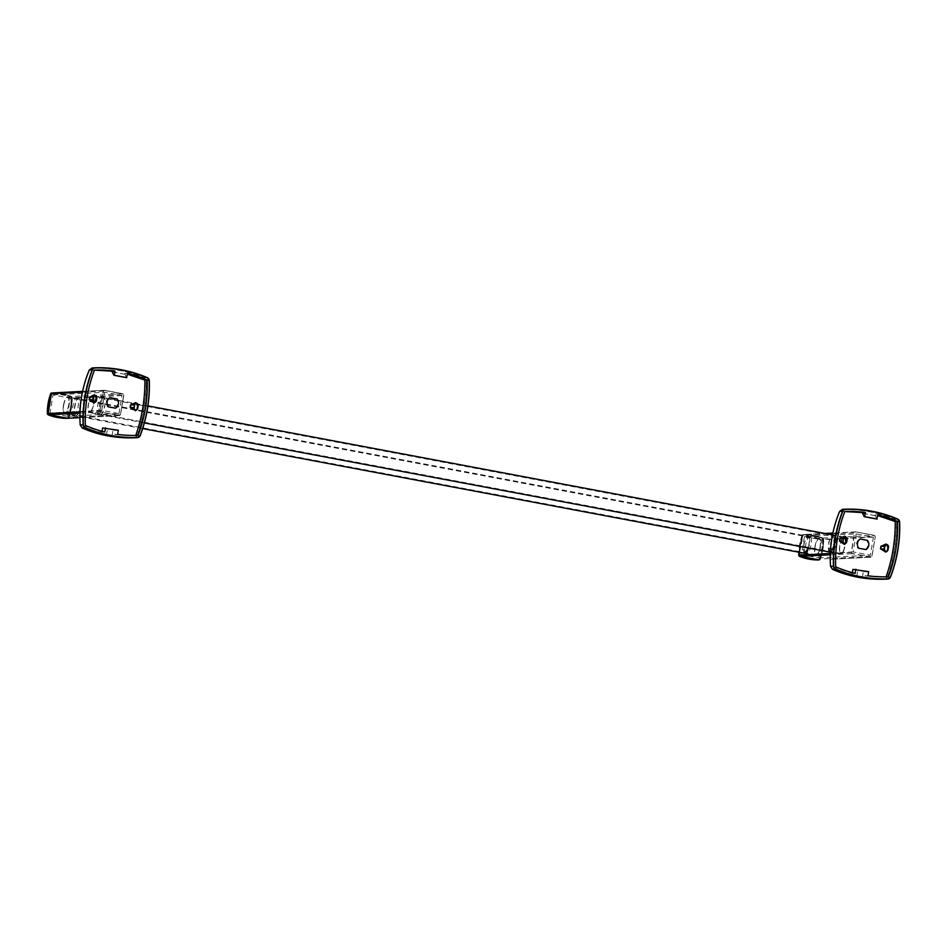 <?xml version="1.0" encoding="UTF-8"?>
<svg xmlns="http://www.w3.org/2000/svg" width="947" height="947" viewBox="0 0 947 947"><rect width="100%" height="100%" fill="white"/><g stroke="black" fill="none" stroke-linecap="round" stroke-linejoin="round"><path stroke-width="0.71" stroke-dasharray="4.74 3.55" d="M886.723 551.474L888.073 549.734M887.268 550.1A197.674 26.232 99.9 0 1 887.706 547.461L885.978 544.028L887.54 547.425A197.473 26.208 -80.1 0 0 887.102 550.053L887.54 547.425L888.511 547.106M862.989 513.392A195.544 13.649 -170.6 0 0 875.028 515.653A197.757 59.791 100.7 0 1 875.182 514.955L877.786 515.606M852.904 569.384A196.053 13.684 9.4 0 0 865.747 571.799A197.757 59.791 -79.3 0 0 865.262 575.954L888.357 576.747M852.501 572.71A197.757 59.791 -79.3 0 0 852.407 573.539L833.419 566.945L835.692 566.827M844.831 511.546L842.581 511.617C835.053 529.373 831.999 547.816 833.419 566.945M846.216 539.707L844.594 536.203L846.097 539.672A190.596 25.297 -80.1 0 0 845.671 542.3L844.416 544.418L845.778 542.335A190.797 25.32 99.9 0 1 846.216 539.707L845.399 536.689M857.071 576.545L862.007 577.362M863.309 571.017L857.899 570.058L863.309 571.017M897.661 519.063A3.338 3.172 87 0 0 897.649 519.051L894.749 519.205C877.336 512.09 859.912 508.811 842.463 509.356L839.634 511.427M894.643 519.37L896.738 522.188C896.762 541.222 893.731 559.535 887.647 577.125L884.818 579.197L887.434 577.078C893.518 559.499 896.549 541.199 896.525 522.176L894.643 519.37C877.253 512.256 859.829 508.977 842.392 509.522M830.543 566.377L832.508 569.183C848.678 576.356 866.091 579.647 884.77 579.031M866.588 540.406A200.492 13.992 9.4 0 1 859.497 539.068A6.013 5.718 87 0 0 857.982 548.277A200.492 13.992 9.4 0 0 865.061 549.615A6.013 5.718 87 0 0 866.588 540.406M875.028 515.653L862.942 513.274M875.466 515.63L876.804 519.051M877.916 514.813L875.182 514.955M867.985 575.812L865.262 575.954M865.747 571.799L868.671 571.645M855.129 573.397L852.407 573.539M842.581 511.617L844.854 511.498M136.38 410.075L137.741 408.335M136.924 408.702A197.674 26.232 99.9 0 1 137.362 406.062L135.646 402.629L137.208 406.026A197.473 26.208 -80.1 0 0 136.77 408.654L137.197 406.026L138.179 405.707M112.646 371.993A195.544 13.649 -170.6 0 0 124.696 374.254A197.757 59.791 100.7 0 1 124.85 373.556L127.443 374.207M102.56 427.985A196.053 13.684 9.4 0 0 115.416 430.4A197.757 59.791 -79.3 0 0 114.918 434.555L135.764 435.419M102.158 431.311A197.757 59.791 -79.3 0 0 102.063 432.14L83.087 425.546L85.36 425.428M94.499 370.147L92.238 370.218C84.721 387.974 81.667 406.417 83.087 425.546M94.262 394.804L95.765 398.273A190.596 25.297 -80.1 0 0 95.327 400.901L94.084 403.02M106.739 435.147L111.663 435.963M112.965 429.618L107.567 428.66L112.965 429.618M147.33 377.664A3.338 3.172 87 0 0 147.306 377.652L144.406 377.806C127.005 370.691 109.568 367.412 92.131 367.957L89.29 370.028M144.311 377.971L146.394 380.789C146.418 399.823 143.388 418.136 137.303 435.727L134.474 437.798L137.09 435.679C143.175 418.101 146.205 399.8 146.181 380.777L144.311 377.971C126.91 370.857 109.485 367.578 92.048 368.123M80.211 424.978L82.176 427.784C98.334 434.957 115.759 438.248 134.427 437.632M116.244 399.007A200.492 13.992 9.4 0 1 109.165 397.669A6.013 5.718 87 0 0 107.638 406.89A200.492 13.992 9.4 0 0 114.717 408.216A6.013 5.718 87 0 0 116.244 399.007M135.741 435.466L138.013 435.348M124.696 374.254L112.598 371.875M125.122 374.231L126.46 377.652M127.573 373.414L124.85 373.556M117.641 434.413L114.918 434.555M115.416 430.4L118.339 430.246M104.797 431.998L102.063 432.14M92.238 370.218L94.511 370.099M63.709 405.186A8.026 2.427 100.7 0 1 67.639 397.42A8.026 2.427 100.7 0 1 68.539 405.754A8.026 2.427 100.7 0 1 64.668 413.188A8.026 2.427 100.7 0 1 63.709 405.186M815.118 546.786A8.026 2.427 -79.3 0 0 816.077 554.788A8.026 2.427 -79.3 0 0 819.948 547.354A8.026 2.427 -79.3 0 0 819.048 539.021A8.026 2.427 -79.3 0 0 815.118 546.786M814.917 546.786A8.689 2.628 100.7 0 1 819.179 538.358A8.689 2.628 100.7 0 1 820.149 547.39A8.689 2.628 100.7 0 1 815.959 555.439A8.689 2.628 100.7 0 1 814.917 546.786M63.496 405.186A8.689 2.628 -79.3 0 0 64.538 413.839A8.689 2.628 -79.3 0 0 68.729 405.79A8.689 2.628 -79.3 0 0 67.758 396.757A8.689 2.628 -79.3 0 0 63.496 405.186M91.776 409.649A8.026 2.427 100.7 0 1 89.527 411.886A8.026 2.427 100.7 0 1 88.627 403.552A8.026 2.427 100.7 0 1 92.498 396.118A8.026 2.427 100.7 0 1 93.789 401.232A8.026 2.427 100.7 0 1 91.776 409.649M843.185 551.249A8.026 2.427 -79.3 0 0 845.209 542.832A8.026 2.427 -79.3 0 0 843.907 537.718A8.026 2.427 -79.3 0 0 840.036 545.164A8.026 2.427 -79.3 0 0 840.936 553.486A8.026 2.427 -79.3 0 0 843.185 551.249M843.256 551.71A8.689 2.628 100.7 0 1 840.818 554.149A8.689 2.628 100.7 0 1 839.847 545.117A8.689 2.628 100.7 0 1 844.037 537.067A8.689 2.628 100.7 0 1 845.434 542.595A8.689 2.628 100.7 0 1 843.256 551.71M91.835 410.11A8.689 2.628 -79.3 0 0 94.025 400.995A8.689 2.628 -79.3 0 0 92.617 395.467A8.689 2.628 -79.3 0 0 88.426 403.517A8.689 2.628 -79.3 0 0 89.397 412.549A8.689 2.628 -79.3 0 0 91.835 410.11M82.413 392.176L103.081 391.099L100.086 410.82L103.33 391.182L104.324 390.448L103.33 391.182M79.998 411.862L99.814 410.832L100.642 412.063L119.417 415.603L100.784 411.862L100.086 410.82M52.405 392.946L52.559 393.135A53.281 50.653 -93 0 1 71.274 396.663A1.136 1.077 -93 0 1 71.972 397.704L71.285 396.473A53.482 50.842 87 0 0 52.511 392.934L70.575 396.509A1.338 1.267 -93 0 1 71.392 397.74L72.102 397.704L68.847 417.438L67.711 418.29A1.338 1.267 87 0 0 68.835 417.438A53.482 50.842 87 0 0 72.102 397.704L72.102 397.704A1.338 1.267 87 0 0 71.274 396.473L71.404 396.473A1.338 1.267 -93 0 1 72.221 397.704A53.482 50.842 -93 0 1 68.953 417.426L120.589 414.739L119.464 415.603L79.915 417.663L119.464 415.603L120.589 414.739L123.714 395.017L120.458 414.656L119.464 415.39M67.059 418.325A1.338 1.267 -93 0 0 68.125 417.473L67.888 417.402A53.281 50.653 87 0 0 71.143 397.752L71.392 397.74A53.482 50.842 -93 0 1 68.125 417.473L68.717 417.367A53.281 50.653 87 0 0 71.972 397.704L123.856 395.017L123.027 393.786L104.253 390.247L82.59 391.371L104.253 390.247L123.039 393.786L123.714 395.017M118.979 413.602L121.974 395.491L104.738 392.247L101.743 410.347L118.979 413.602L67.261 416.289L70.256 398.178L53.02 394.935L50.025 413.046L67.261 416.289M99.932 414.644C103.957 415.153 107.248 397.515 103.01 397.29L103.01 397.29C100.323 396.225 97.21 414.715 99.743 414.632L100.086 414.904C97.281 415.78 100.074 398.58 102.619 397.207C107.366 394.769 104.833 415.378 100.086 414.904M75.227 416.207C72.41 417.071 75.215 399.871 77.761 398.498C82.507 396.071 79.974 416.668 75.227 416.207L75.073 415.934C79.098 416.443 82.389 398.817 78.151 398.58L78.151 398.58C75.464 397.515 72.351 416.005 74.884 415.922L75.073 415.934M98.251 414.324L98.062 414.312C95.517 414.36 98.654 395.893 101.329 396.971C105.567 397.219 102.252 414.833 98.251 414.324M73.392 415.615L73.203 415.603C70.658 415.662 73.795 397.184 76.47 398.261C80.708 398.521 77.394 416.124 73.392 415.615M121.974 395.491L70.256 398.178M53.02 394.935L104.738 392.247M101.743 410.347L50.025 413.046M818.374 559.937L818.303 559.736A1.136 1.077 87 0 0 819.297 559.002L820.256 559.038L819.131 559.89A1.338 1.267 87 0 0 820.244 559.038A53.482 50.842 87 0 0 823.511 539.305L823.641 539.305A53.482 50.842 -93 0 1 820.374 559.026L871.998 556.339L875.277 536.618L874.448 535.386L822.813 538.074A1.338 1.267 -93 0 1 823.641 539.305L875.265 536.618L874.448 535.386L855.662 531.847L854.502 532.699L851.235 552.432L852.051 553.664L870.826 557.203L871.998 556.339L875.277 536.618L871.879 556.256L870.826 557.203L871.879 556.256M856.159 533.848L853.164 551.947L870.388 555.202L873.394 537.091L856.159 533.848L804.441 536.535L801.446 554.646L818.67 557.89L821.676 539.79L804.441 536.535M829.951 552.101C826.175 550.183 829.939 534.475 833.502 534.972L833.691 534.984C836.225 534.901 833.111 553.391 830.424 552.326L830.377 552.314C831.016 550.325 830.791 557.31 833.916 543.471C835.337 530.817 833.478 536.653 833.691 534.984L835.183 535.292C831.182 534.783 827.867 552.385 832.105 552.646C834.781 553.723 837.929 535.244 835.372 535.304M830.365 552.539L833.94 543.389L833.36 534.7L828.684 542.039L829.418 552.006M805.092 553.391C801.316 551.485 805.08 535.765 808.643 536.262L809.661 538.654L808.418 548.041L809.661 539.731L808.489 536.002L803.825 543.329L804.559 553.297M810.514 536.594L810.324 536.582C806.323 536.073 803.009 553.687 807.246 553.936C809.922 555.013 813.059 536.547 810.514 536.594L808.833 536.274C811.188 536.144 808.679 551.509 806.359 553.391M853.164 551.947L801.446 554.646M818.67 557.89L870.388 555.202M873.394 537.091L821.676 539.79M887.706 547.461L886.901 544.584M845.162 543.862L845.778 542.335M846.748 541.944L845.671 542.3L846.097 539.672L847.186 539.317M890.547 576.972A133.693 127.099 87 0 0 890.547 576.96L887.434 577.078M899.638 522.034L896.525 522.176M839.729 511.475C832.413 529.113 829.383 547.413 830.637 566.377M137.362 406.062L136.557 403.185M94.818 402.463L95.446 400.936A190.797 25.32 99.9 0 1 95.884 398.308L95.067 395.29M96.405 400.545L95.446 400.936M95.884 398.308L96.843 397.918M140.203 435.573A133.693 127.099 87 0 0 140.215 435.561L137.09 435.679M149.306 380.635L146.181 380.777M89.385 370.076C82.069 387.714 79.039 406.014 80.306 424.978M51.327 393.798L51.576 393.869A1.136 1.077 -93 0 1 52.559 393.135A53.281 50.653 87 0 1 71.274 396.663A1.136 1.077 87 0 1 71.972 397.704A53.281 50.653 -93 0 1 68.717 417.367A1.136 1.077 -93 0 1 67.722 418.089L67.663 418.29M48.321 413.519A53.281 50.653 -93 0 1 51.576 393.869A53.281 50.653 87 0 0 48.321 413.519A1.136 1.077 87 0 0 49.019 414.561A1.136 1.077 -93 0 1 48.321 413.519L48.19 413.519M48.936 414.715L49.019 414.561A53.281 50.653 87 0 0 67.722 418.089A53.281 50.653 -93 0 1 49.019 414.561L49.007 414.75M51.73 393.183L51.789 392.969A53.482 50.842 -93 0 1 70.575 396.509L70.445 396.698A53.281 50.653 87 0 0 51.73 393.183A1.136 1.077 87 0 0 50.747 393.905L50.617 393.845M71.143 397.752A1.136 1.077 87 0 0 70.445 396.698M66.953 418.337L66.894 418.136A1.136 1.077 87 0 0 67.888 417.402M48.179 414.786L48.19 414.608A53.281 50.653 87 0 0 66.894 418.136M47.362 413.567L47.492 413.555A1.136 1.077 87 0 0 48.19 414.608M50.747 393.905A53.281 50.653 87 0 0 47.492 413.555M79.95 413.141L100.784 411.862M51.446 393.798L51.576 393.869A1.136 1.077 87 0 1 52.559 393.135L52.618 392.934A53.482 50.842 -93 0 1 71.404 396.473L123.027 393.786L123.856 395.017L120.458 414.656M104.324 390.448L123.015 393.976M67.888 418.278A1.338 1.267 -93 0 0 68.953 417.426L68.717 417.367A1.136 1.077 87 0 1 67.722 418.089L67.782 418.29M828.152 534.072L802.867 535.386A1.338 1.267 -93 0 1 804.039 534.534L803.908 534.534A1.338 1.267 87 0 0 802.748 535.398L802.985 535.469A1.136 1.077 -93 0 1 803.979 534.735A53.281 50.653 -93 0 1 822.683 538.263A1.136 1.077 -93 0 1 823.381 539.305A53.281 50.653 -93 0 1 820.126 558.967A1.136 1.077 -93 0 1 819.131 559.689A53.281 50.653 -93 0 1 800.428 556.173A1.136 1.077 -93 0 1 799.73 555.12A53.281 50.653 -93 0 1 802.985 535.469A53.281 50.653 87 0 0 799.73 555.12A1.136 1.077 87 0 0 800.428 556.173L800.416 556.351M818.468 559.926A1.338 1.267 -93 0 0 819.546 559.073A53.482 50.842 -93 0 0 822.813 539.352L822.552 539.352A1.136 1.077 87 0 0 821.854 538.298L822.694 538.074L823.523 539.305L820.126 558.967A53.281 50.653 87 0 0 823.381 539.305A1.136 1.077 87 0 0 822.683 538.263A53.281 50.653 87 0 0 803.979 534.735A1.136 1.077 87 0 0 802.985 535.469L799.623 552.361A53.482 50.842 -93 0 1 802.867 535.386L803.991 534.534L824.837 533.445L804.039 534.534A53.482 50.842 -93 0 1 822.813 538.074L803.21 534.57A53.482 50.842 -93 0 1 821.984 538.109A1.338 1.267 -93 0 1 822.813 539.352L823.511 539.305A1.338 1.267 87 0 0 822.694 538.074L822.694 538.074A53.482 50.842 87 0 0 803.908 534.534L803.163 534.582A1.338 1.267 -93 0 1 803.21 534.57L803.151 534.783A1.136 1.077 87 0 0 802.156 535.505L803.163 534.582A1.338 1.267 -93 0 0 802.038 535.434L798.794 552.208A53.482 50.842 -93 0 1 802.038 535.434L802.748 535.398A53.482 50.842 87 0 0 799.505 552.338M800.345 556.315L800.428 556.173A53.281 50.653 87 0 0 819.131 559.689A1.136 1.077 87 0 0 820.126 558.967L820.374 559.026A1.338 1.267 -93 0 1 819.297 559.89M799.588 556.398L799.599 556.209A53.281 50.653 87 0 0 818.303 559.736M798.771 555.167L798.901 555.167A1.136 1.077 87 0 0 799.599 556.209M802.156 535.505A53.281 50.653 87 0 0 798.901 555.167M821.854 538.298A53.281 50.653 87 0 0 803.151 534.783M819.297 559.002A53.281 50.653 87 0 0 822.552 539.352M855.615 531.847L832.875 533.031L855.674 531.847L874.448 535.386L875.123 536.629M855.674 531.847L874.424 535.576M832.709 533.836L854.75 532.782L855.745 532.06M830.33 553.522L851.495 552.421L854.75 532.782M830.282 554.8L852.051 553.664L851.495 552.421M870.885 556.99L852.193 553.462M870.885 557.203L830.247 559.31L870.826 557.203M856.751 576.545L857.899 570.058M862.397 577.327L863.439 570.982M94.073 403.02L95.765 398.273L94.25 394.804M106.407 435.147L107.567 428.66M112.054 435.928L113.107 429.583M819.048 539.021L67.639 397.42M816.077 554.788L64.668 413.188M819.179 538.358L67.758 396.757M815.959 555.439L805.992 553.557M142.689 428.565L64.538 413.839M843.907 537.718L92.498 396.118M840.936 553.486L89.527 411.886M844.037 537.067L832.496 534.889M147.945 405.896L92.617 395.467M840.818 554.149L830.389 552.184M144.382 422.907L89.397 412.549M101.329 396.971L103.01 397.29C102.986 396.142 102.205 397.338 100.678 400.889C97.032 418.479 100.169 413.555 99.743 414.632L98.062 414.312M76.47 398.261L78.151 398.58C78.128 397.432 77.346 398.628 75.819 402.179C72.173 419.77 75.31 414.857 74.884 415.922L73.203 415.603M832.105 552.646L830.424 552.326M807.246 553.936L805.566 553.616"/><path stroke-width="1.42" d="M884.936 546.419L880.923 546.241A190.797 88.308 -78.5 0 0 880.485 548.881L884.261 549.011A2.036 1.93 87 0 0 887.303 551.036L885.859 552.113L880.71 548.905A190.596 88.225 101.5 0 1 881.148 546.277L885.978 544.028L887.564 544.975A2.036 1.93 87 0 0 884.699 546.383L884.261 549.011L884.936 546.419A1.835 1.752 -93 0 1 886.96 544.939A1.835 1.752 -93 0 1 888.381 547.07L887.943 549.698L888.511 547.106A2.036 1.93 87 0 0 887.564 544.975L888.381 547.07M886.084 576.865C892.311 559.18 895.365 540.737 895.246 521.537L877.786 515.606M895.246 521.537L897.519 521.418A131.42 124.933 87 0 1 888.357 576.747A131.42 124.933 87 0 1 867.985 575.812L868.671 571.645L852.904 569.384A197.757 59.791 -79.3 0 0 852.501 572.71M862.989 513.392A195.544 13.649 -170.6 0 1 862.504 513.298A197.757 59.791 100.7 0 1 862.658 512.587L844.831 511.546M860.338 539.032A6.013 5.718 87 0 0 858.811 548.242A197.816 13.814 9.4 0 0 865.889 549.58A6.013 5.718 87 0 0 867.416 540.37A197.816 13.814 9.4 0 1 860.338 539.032M843.611 538.63L842.937 541.234L843.611 538.63A1.835 1.752 -93 0 1 845.635 537.15A1.835 1.752 -93 0 1 847.056 539.281L845.979 543.247A2.036 1.93 87 0 0 846.748 541.944L847.186 539.317A2.036 1.93 87 0 0 846.239 537.198L844.594 536.203L840.19 538.5A197.473 91.397 101.5 0 0 839.752 541.128L842.937 541.234A2.036 1.93 87 0 0 845.979 543.247L844.416 544.418L839.492 541.092L845.162 543.862M862.255 577.362L856.988 576.368M862.409 577.599L856.763 576.534L862.255 577.433M884.924 579.197L884.818 579.197C866.126 579.801 848.701 576.522 832.531 569.348L830.543 566.365C829.276 547.39 832.318 529.077 839.634 511.427L842.463 509.356L845.257 509.202M842.416 509.356L839.634 511.427L842.534 511.273A133.693 127.099 87 0 0 833.443 566.211A3.338 3.172 87 0 0 835.432 569.194A133.693 127.099 87 0 0 887.718 579.043A3.338 3.172 87 0 0 890.547 576.972L890.559 576.972A133.693 127.099 87 0 0 899.638 522.034L899.65 522.034A3.338 3.172 87 0 0 897.661 519.063L897.661 519.051A133.693 127.099 87 0 0 845.363 509.202L845.316 509.202A3.338 3.172 87 0 0 842.534 511.273L842.783 511.344A3.137 2.983 -93 0 1 845.434 509.403L845.363 509.202A3.338 3.172 87 0 0 845.316 509.202L842.463 509.356M862.504 513.298L864.28 516.695L876.804 519.051L877.916 514.813A131.42 124.933 87 0 1 897.519 521.418M855.828 569.23L855.129 573.397A131.42 124.933 87 0 1 835.692 566.827A131.42 124.933 87 0 1 844.854 511.498A131.42 124.933 87 0 1 865.392 512.445L862.658 512.587M877.218 519.027L864.694 516.671L865.392 512.445M845.363 509.202C863.439 508.622 880.864 511.913 897.661 519.051L899.65 522.034C900.289 541.045 897.259 559.346 890.559 576.972L887.777 579.043L884.818 579.197L887.777 578.842A133.503 126.91 -93 0 1 835.574 569.005A3.137 2.983 -93 0 1 833.703 566.199A133.503 126.91 -93 0 1 842.783 511.344M134.592 405.02L130.591 404.843A190.797 88.308 -78.5 0 0 130.153 407.482L133.929 407.612A2.036 1.93 87 0 0 136.96 409.637L135.528 410.714L130.366 407.506A190.596 88.225 101.5 0 1 130.804 404.878L135.646 402.629L137.22 403.576A2.036 1.93 87 0 0 134.356 404.985L134.166 407.648L134.592 405.02A1.835 1.752 -93 0 1 136.617 403.54A1.835 1.752 -93 0 1 138.037 405.671L137.599 408.299L138.179 405.707A2.036 1.93 87 0 0 137.22 403.576L138.037 405.671M135.741 435.466C141.967 417.781 145.021 399.338 144.903 380.138L127.443 374.207M144.903 380.138L147.176 380.019A131.42 124.933 87 0 1 138.013 435.348A131.42 124.933 87 0 1 117.641 434.413L118.339 430.246L102.56 427.985A197.757 59.791 -79.3 0 0 102.158 431.311M112.646 371.993A195.544 13.649 -170.6 0 1 112.172 371.899A197.757 59.791 100.7 0 1 112.326 371.188L94.499 370.147M109.994 397.633A6.013 5.718 87 0 0 108.467 406.843A197.816 13.814 9.4 0 0 115.558 408.181A6.013 5.718 87 0 0 117.073 398.971A197.816 13.814 9.4 0 1 109.994 397.633M93.268 397.231L92.593 399.835L93.268 397.231A1.835 1.752 -93 0 1 95.292 395.751A1.835 1.752 -93 0 1 96.712 397.882L95.635 401.848A2.036 1.93 87 0 0 96.405 400.545L96.843 397.918A2.036 1.93 87 0 0 95.896 395.799L94.25 394.804L89.847 397.101A197.473 91.397 101.5 0 0 89.409 399.729L92.593 399.835A2.036 1.93 87 0 0 95.635 401.848L94.073 403.02L89.148 399.693L94.818 402.463M111.912 435.963L106.656 434.969M112.077 436.2L106.431 435.135L111.912 436.034M134.581 437.798L134.474 437.798C115.794 438.402 98.358 435.123 82.188 427.949L80.199 424.966C78.944 405.991 81.975 387.678 89.302 370.028L92.131 367.957L94.925 367.803M92.072 367.957L89.29 370.028L92.202 369.875A133.693 127.099 87 0 0 83.111 424.812A3.338 3.172 87 0 0 85.1 427.795A133.693 127.099 87 0 0 137.374 437.644A3.338 3.172 87 0 0 140.203 435.573L140.215 435.573A133.693 127.099 87 0 0 149.306 380.635L149.306 380.635A3.338 3.172 87 0 0 147.33 377.664L147.318 377.652A133.693 127.099 87 0 0 95.031 367.803L94.972 367.803A3.338 3.172 87 0 0 92.202 369.875L92.439 369.946A3.137 2.983 -93 0 1 95.102 368.004L95.031 367.803A3.338 3.172 87 0 0 94.972 367.803L92.131 367.957M112.172 371.899L113.936 375.296L126.46 377.652L127.573 373.414A131.42 124.933 87 0 1 147.176 380.019M105.484 427.831L104.797 431.998A131.42 124.933 87 0 1 85.36 425.428A131.42 124.933 87 0 1 94.511 370.099A131.42 124.933 87 0 1 115.049 371.046L112.326 371.188M126.874 377.628L114.35 375.272L115.049 371.046M95.031 367.803C113.095 367.223 130.532 370.514 147.318 377.652L149.306 380.635C149.957 399.646 146.927 417.947 140.215 435.573L137.433 437.644L134.474 437.798L137.433 437.443A133.503 126.91 -93 0 1 85.23 427.606A3.137 2.983 -93 0 1 83.36 424.801A133.503 126.91 -93 0 1 92.439 369.946M829.418 552.006L830.365 552.539M804.559 553.297L808.43 548.041L806.761 552.788L805.092 553.391M806.359 553.391L805.566 553.616M880.485 548.881L886.723 551.474M886.901 544.584L880.923 546.241M845.399 536.689L839.93 538.464A197.674 91.492 -78.5 0 0 839.492 541.092M887.943 549.698A1.835 1.752 -93 0 1 885.918 551.178A1.835 1.752 -93 0 1 884.498 549.047M888.511 547.106L887.303 551.036A2.036 1.93 87 0 0 888.073 549.734M847.056 539.281L846.239 537.198A2.036 1.93 87 0 0 843.375 538.594L839.93 538.464M847.186 539.317L846.748 541.944M846.618 541.909A1.835 1.752 -93 0 1 844.594 543.389A1.835 1.752 -93 0 1 843.173 541.258M835.574 569.005L832.508 569.336C848.701 576.522 866.126 579.813 884.818 579.197M832.52 569.348L830.531 566.365L833.703 566.199M890.559 576.972L890.429 576.889A3.137 2.983 -93 0 1 887.777 578.842M899.65 522.034L899.508 522.046A133.503 126.91 -93 0 1 890.429 576.889M897.661 519.051L897.638 519.24A3.137 2.983 -93 0 1 899.508 522.046M845.434 509.403A133.503 126.91 -93 0 1 897.638 519.24M130.153 407.482L136.38 410.075M136.557 403.185L130.591 404.843M95.067 395.29L89.586 397.065A197.674 91.492 -78.5 0 0 89.148 399.693M137.599 408.299A1.835 1.752 -93 0 1 135.587 409.779A1.835 1.752 -93 0 1 134.166 407.648M137.741 408.335L136.96 409.637A2.036 1.93 87 0 0 137.741 408.335L138.179 405.707M96.712 397.882L95.896 395.799A2.036 1.93 87 0 0 93.031 397.195L89.586 397.065M96.843 397.918L96.405 400.545M96.274 400.51A1.835 1.752 -93 0 1 94.25 401.99A1.835 1.752 -93 0 1 92.83 399.859M85.23 427.606L82.176 427.937M134.474 437.798C115.783 438.414 98.358 435.123 82.188 427.949L80.199 424.966L83.36 424.801M140.215 435.573L140.097 435.49A3.137 2.983 -93 0 1 137.433 437.443M149.306 380.635L149.176 380.647A133.503 126.91 -93 0 1 140.097 435.49M147.318 377.652L147.306 377.841A3.137 2.983 -93 0 1 149.176 380.647M95.102 368.004A133.503 126.91 -93 0 1 147.306 377.841M67.059 418.325A1.338 1.267 -93 0 1 66.953 418.325A53.482 50.842 -93 0 1 48.179 414.798L48.179 414.786A1.338 1.267 -93 0 1 47.362 413.555L47.35 413.555A53.482 50.842 -93 0 1 50.629 393.834L50.617 393.834A1.338 1.267 -93 0 1 51.742 392.969L52.499 392.934A53.482 50.842 87 0 0 52.499 392.934L52.499 392.934A1.338 1.267 87 0 0 51.327 393.798A53.482 50.842 87 0 0 48.06 413.519A1.338 1.267 87 0 0 48.889 414.75A53.482 50.842 87 0 0 67.663 418.29A1.338 1.267 87 0 0 67.711 418.29L67.77 418.29A53.482 50.842 -93 0 1 49.007 414.75A1.338 1.267 -93 0 1 48.19 413.519L79.998 411.862M51.327 393.798L50.629 393.834L47.35 413.555L48.321 413.519M47.35 413.555L48.936 414.715M50.617 393.834L51.742 392.969A1.338 1.267 -93 0 1 51.789 392.969L52.405 392.946M48.179 414.786L67.663 418.29M79.95 413.141L49.007 414.75L67.782 418.29L79.915 417.663L67.841 418.29A1.338 1.267 -93 0 1 67.782 418.29L67.841 418.29A1.338 1.267 -93 0 0 67.888 418.278M82.413 392.176L51.458 393.786A1.338 1.267 -93 0 1 52.618 392.934L82.59 391.371L52.57 392.934L51.446 393.798L48.179 413.519A53.482 50.842 -93 0 1 51.458 393.786M48.19 413.519L49.007 414.75M799.505 552.338A53.482 50.842 87 0 0 799.481 555.12L799.73 555.12M818.374 559.937A53.482 50.842 -93 0 1 799.599 556.398L818.421 559.926A1.338 1.267 -93 0 1 818.374 559.937L819.072 559.902A53.482 50.842 87 0 1 800.298 556.363L799.599 556.398A1.338 1.267 -93 0 1 798.771 555.155L799.481 555.12A1.338 1.267 87 0 0 800.298 556.363L800.345 556.315M819.072 559.902A1.338 1.267 87 0 0 819.131 559.89L819.25 559.89A1.338 1.267 -93 0 1 819.202 559.89L819.202 559.89A53.482 50.842 -93 0 1 800.428 556.351A1.338 1.267 -93 0 1 799.599 555.12A53.482 50.842 -93 0 1 799.623 552.361L799.588 555.12L830.33 553.522M798.771 555.155A53.482 50.842 -93 0 1 798.806 552.208L799.588 556.398M824.837 533.445L832.875 533.031L824.837 533.445M832.709 533.836L828.152 534.072M819.25 559.89L800.416 556.351L830.282 554.8M799.599 555.12L800.416 556.351M862.397 577.327L856.857 576.415M839.634 511.427C832.306 529.077 829.276 547.39 830.531 566.365M112.054 435.928L106.514 435.016M89.29 370.028C81.963 387.678 78.932 405.991 80.199 424.966M805.992 553.557L142.689 428.565M832.496 534.889L147.945 405.896M830.389 552.184L144.382 422.907M66.953 418.337L67.711 418.29M818.421 559.926L819.131 559.89"/></g></svg>
